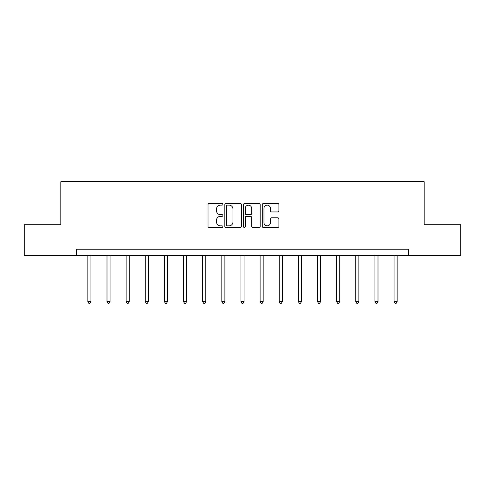 <?xml version="1.0" encoding="UTF-8"?>
<svg xmlns="http://www.w3.org/2000/svg" width="485" height="485" viewBox="0 0 485 485"><rect width="100%" height="100%" fill="white"/><g stroke="black" fill="none" stroke-linecap="round" stroke-linejoin="round"><path stroke-width="0.73" d="M222.87 204.3A0.843 0.843 0 0 0 222.027 203.458L209.235 203.458A1.206 1.206 0 0 0 208.029 204.658L208.029 226.337A1.206 1.206 0 0 0 209.235 227.538L222.027 227.538A0.843 0.843 0 0 0 222.87 226.695A0.843 0.843 0 0 0 222.027 225.852L220.372 225.852A3.856 3.856 0 0 1 216.522 222.003L216.522 220.196A3.856 3.856 0 0 1 220.372 216.34L222.027 216.34A0.843 0.843 0 0 0 222.87 215.498A0.843 0.843 0 0 0 222.027 214.655L220.372 214.655A3.856 3.856 0 0 1 216.522 210.799L216.522 208.993A3.856 3.856 0 0 1 220.372 205.143L222.027 205.143A0.843 0.843 0 0 0 222.87 204.3M277.693 211.945A1.206 1.206 0 0 0 278.899 210.739L278.899 204.658A1.206 1.206 0 0 0 277.693 203.458L263.482 203.458A1.206 1.206 0 0 0 262.282 204.658L262.282 226.337A1.206 1.206 0 0 0 263.482 227.538L277.693 227.538A1.206 1.206 0 0 0 278.899 226.337L278.899 218.99A1.206 1.206 0 0 0 277.693 217.783L271.612 217.783A1.206 1.206 0 0 0 270.406 218.99L270.406 222.633A3.219 3.219 0 0 1 267.187 225.852A3.219 3.219 0 0 1 263.967 222.633L263.967 208.362A3.219 3.219 0 0 1 267.187 205.143A3.219 3.219 0 0 1 270.406 208.362L270.406 210.739A1.206 1.206 0 0 0 271.612 211.945L277.693 211.945M76.387 255.371L24.25 255.371L24.25 224.7L60.807 224.7L60.807 181.76L424.193 181.76L424.193 224.7L460.75 224.7L460.75 255.371L408.612 255.371L408.612 249.235L76.387 249.235L76.387 255.371L408.612 255.371M241.445 204.658A1.206 1.206 0 0 0 240.245 203.458L226.034 203.458A1.206 1.206 0 0 0 224.828 204.658L224.828 226.337A1.206 1.206 0 0 0 226.034 227.538L240.245 227.538A1.206 1.206 0 0 0 241.445 226.337L241.445 204.658M244.755 203.458L258.966 203.458A1.206 1.206 0 0 1 260.172 204.658L260.172 226.337A1.206 1.206 0 0 1 258.966 227.538L252.885 227.538A1.206 1.206 0 0 1 251.685 226.337L251.685 217.547A1.206 1.206 0 0 0 250.478 216.34L246.447 216.34A1.206 1.206 0 0 0 245.24 217.547L245.24 226.695A0.843 0.843 0 0 1 244.398 227.538A0.843 0.843 0 0 1 243.555 226.695L243.555 204.658A1.206 1.206 0 0 1 244.755 203.458M227.356 205.143A0.843 0.843 0 0 0 226.513 205.986L226.513 225.01A0.843 0.843 0 0 0 227.356 225.852L229.102 225.852A3.856 3.856 0 0 0 232.958 222.003L232.958 208.993A3.856 3.856 0 0 0 229.102 205.143L227.356 205.143M251.685 208.423A3.219 3.219 0 0 0 248.459 205.203A3.219 3.219 0 0 0 245.24 208.423L245.24 213.448A1.206 1.206 0 0 0 246.447 214.655L250.478 214.655A1.206 1.206 0 0 0 251.685 213.448L251.685 208.423M87.858 255.371L87.858 301.646L90.925 301.646L90.925 255.371M90.925 301.646L90.01 303.24L88.779 303.24L87.858 301.646M106.997 255.371L106.997 301.646L110.065 301.646L110.065 255.371M110.065 301.646L109.143 303.24L107.919 303.24L106.997 301.646M126.136 255.371L126.136 301.646L129.204 301.646L129.204 255.371M129.204 301.646L128.282 303.24L127.058 303.24L126.136 301.646M145.276 255.371L145.276 301.646L148.343 301.646L148.343 255.371M148.343 301.646L147.422 303.24L146.197 303.24L145.276 301.646M164.415 255.371L164.415 301.646L167.483 301.646L167.483 255.371M167.483 301.646L166.561 303.24L165.337 303.24L164.415 301.646M183.554 255.371L183.554 301.646L186.616 301.646L186.616 255.371M186.616 301.646L185.7 303.24L184.47 303.24L183.554 301.646M202.688 255.371L202.688 301.646L205.755 301.646L205.755 255.371M205.755 301.646L204.84 303.24L203.609 303.24L202.688 301.646M221.827 255.371L221.827 301.646L224.894 301.646L224.894 255.371M224.894 301.646L223.973 303.24L222.748 303.24L221.827 301.646M240.966 255.371L240.966 301.646L244.034 301.646L244.034 255.371M244.034 301.646L243.112 303.24L241.888 303.24L240.966 301.646M260.106 255.371L260.106 301.646L263.173 301.646L263.173 255.371M263.173 301.646L262.252 303.24L261.027 303.24L260.106 301.646M279.245 255.371L279.245 301.646L282.312 301.646L282.312 255.371M282.312 301.646L281.391 303.24L280.16 303.24L279.245 301.646M298.384 255.371L298.384 301.646L301.446 301.646L301.446 255.371M301.446 301.646L300.53 303.24L299.3 303.24L298.384 301.646M317.517 255.371L317.517 301.646L320.585 301.646L320.585 255.371M320.585 301.646L319.663 303.24L318.439 303.24L317.517 301.646M336.657 255.371L336.657 301.646L339.724 301.646L339.724 255.371M339.724 301.646L338.803 303.24L337.578 303.24L336.657 301.646M355.796 255.371L355.796 301.646L358.864 301.646L358.864 255.371M358.864 301.646L357.942 303.24L356.717 303.24L355.796 301.646M374.935 255.371L374.935 301.646L378.003 301.646L378.003 255.371M378.003 301.646L377.081 303.24L375.857 303.24L374.935 301.646M394.075 255.371L394.075 301.646L397.142 301.646L397.142 255.371M397.142 301.646L396.221 303.24L394.99 303.24L394.075 301.646"/></g></svg>
